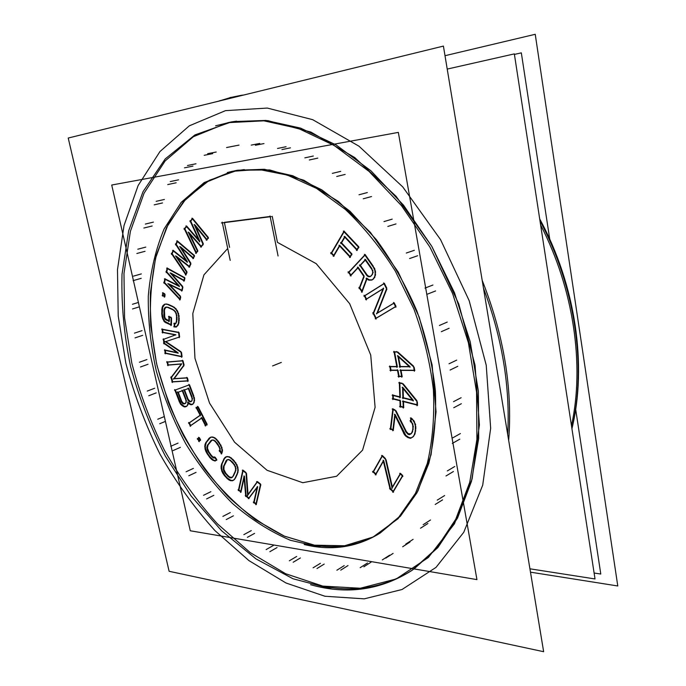<?xml version="1.0" encoding="UTF-8"?>
<svg xmlns="http://www.w3.org/2000/svg" width="686" height="686" viewBox="0 0 686 686"><rect width="100%" height="100%" fill="white"/><g stroke="black" fill="none" stroke-linecap="round" stroke-linejoin="round"><path stroke-width="1.03" d="M232.443 121.748L227.958 122.657L193.323 136.728L165.146 160.927L144.094 193.143L130.4 231.302L123.977 273.482L124.578 317.944L131.806 363.134C139.695 393.181 150.543 422.182 164.357 450.136C179.706 477.13 197.414 501.715 217.488 523.907L250.116 552.513L285.633 573.728L322.849 586.11C355.022 592.721 385.009 587.293 412.818 569.817M413.692 569.234L437.865 547.574L457.545 518.033L471.505 481.246L478.699 438.397L478.382 391.209L470.236 341.825L454.466 292.716L431.811 246.368L403.471 205.123L371.006 170.874L336.131 144.96L300.571 128.111L265.919 120.436L233.48 121.568M233.231 171.123L205.886 182.339L183.454 201.615L166.569 227.469L155.533 258.313L150.397 292.63C149.78 316.743 152.026 341.216 157.145 366.058L168.43 402.571C178.326 426.306 190.425 448.533 204.728 469.25C220.12 488.792 237.047 505.642 255.509 519.799L284.467 536.186L314.471 545.173C337.975 549.126 359.841 545.113 380.07 533.125L400.392 516.249L416.977 492.788L428.844 463.316C434.212 441.004 436.39 416.814 435.387 390.746C432.437 364.086 426.272 337.486 416.865 310.938C405.743 285.024 392.186 261.195 376.177 239.44L350.006 211.262L321.734 189.808L292.742 175.745L264.35 169.288L237.69 170.222L234.252 170.9M331.664 253.057L333.79 255.346L331.664 253.057L344.063 231.851L331.664 253.057M334.031 255.612L339.673 246.017L334.031 255.612M339.922 245.597L350.109 256.521L339.922 245.597M350.34 256.77L351.747 254.437L350.34 256.77M351.764 253.769L341.542 242.835L344.844 237.227L341.542 242.835L351.764 253.769M345.084 236.816L357.003 249.507L345.084 236.816M357.235 249.764L358.675 247.389L357.235 249.764M358.684 246.72L344.312 231.439L358.684 246.72M358.306 267.54L364.026 275.781L358.306 267.54M364.077 276.715L359.798 287.846L361.976 291.001L359.798 287.846L364.077 276.715M362.251 291.387L366.976 278.859L362.251 291.387M367.113 278.482L369.24 279.794L371.658 279.854L369.24 279.794L367.113 278.482M371.718 279.854L372.618 279.485L371.718 279.854M370.714 280.248L373.193 279.219L375.07 275.746M374.719 277.461L374.933 276.973L374.719 277.461M375.345 275.643L375.551 273.963L375.345 275.643M375.568 272.496L375.379 270.747L375.568 272.496M374.968 269.315L374.17 267.686L374.968 269.315M373.407 266.391L365.286 254.772L373.407 266.391M364.943 255.132L348.994 272.213L350.94 275.035L348.994 272.213L364.943 255.132M351.078 275.232L357.963 267.9L351.078 275.232M364.858 295.709L366.513 299.002L364.858 295.709L383.989 283.712L364.858 295.709M366.556 299.087L383.062 288.806L366.556 299.087M383.611 288.463L373.638 313.185L376.151 318.193L373.638 313.185L383.611 288.463M376.194 318.27L395.582 306.693L376.194 318.27M395.985 306.35L394.279 302.972L395.985 306.35M393.841 303.238L377.386 313.133L393.841 303.238M377.437 313.005L386.775 289.235L377.437 313.005M386.801 288.154L384.417 283.438L386.801 288.154M190.759 221.132L199.806 241.146L190.759 221.132L192.466 218.937L190.759 221.132M198.657 239.834L186.815 226.243L198.657 239.834M186.523 226.612L184.851 228.772L196.265 252.457L184.851 228.772L186.523 226.612M196.41 252.757L197.551 251.333L196.41 252.757M197.782 250.656L189.73 234.046L197.782 250.656M188.993 232.537L201.212 246.325L188.993 232.537M201.418 246.557L203.082 244.49L201.418 246.557M203.322 243.787L195.664 226.5L203.322 243.787M194.953 224.905L206.812 239.397L194.953 224.905M207.001 239.628L208.244 238.093L207.001 239.628M208.347 237.485L192.749 218.56L208.347 237.485M176.233 244.319L187.364 261.683L176.233 244.319L177.434 241.558L176.233 244.319M186.18 260.74L173.489 250.604L186.18 260.74M173.318 250.99L172.126 253.717L185.872 273.997L172.126 253.717L173.318 250.99M186.12 274.374L186.935 272.574L186.12 274.374M186.944 271.733L177.16 257.37L186.944 271.733M176.396 256.255L189.327 266.391L176.396 256.255M189.645 266.64L190.819 264.05L189.645 266.64M190.845 263.175L181.301 248.058L190.845 263.175M180.538 246.849L193.255 257.756L180.538 246.849M193.563 258.022L194.464 256.05L193.563 258.022M194.335 255.389L177.614 241.163L194.335 255.389M166.801 271.879L179.406 286.071L166.801 271.879L167.478 268.646L166.801 271.879M178.3 285.513L165.3 279.005L178.3 285.513M165.232 279.356L164.563 282.555L179.878 298.89L164.563 282.555L165.232 279.356M180.71 297.158L180.238 299.276L180.71 297.158L167.89 283.575M180.469 296.241L169.425 284.544L180.469 296.241M168.756 283.841L181.799 290.204L168.756 283.841M182.202 290.401L182.87 287.383L182.202 290.401M182.656 286.431L171.723 273.928L182.656 286.431L181.601 291.078M171.028 273.131L183.985 280.3L171.028 273.131M184.911 278.182L184.388 280.523L184.911 278.182L166.647 268.192M184.585 277.59L167.556 268.286L184.585 277.59M163.088 295.383L164.417 296.198L163.088 295.383L163.277 293.454L163.088 295.383M164.854 296.463L165.052 294.508L164.854 296.463M164.649 293.848L163.319 293.042L164.649 293.848M166.106 322.394L170.968 324.667L164.691 321.254L166.106 322.394M171.44 324.89L171.534 317.961L171.44 324.89M171.071 317.412L169.391 316.64L171.071 317.412M169.391 317.018L169.339 320.997L169.391 317.018M168.867 320.774L165.429 318.698L164.734 316.923L164.451 310.475L164.829 308.691L166.269 307.234L164.829 308.691L164.451 310.475L164.734 316.923L165.429 318.698L168.867 320.774M166.638 307.071L167.324 307.148L166.638 307.071M168.293 307.337L172.872 309.412L168.293 307.337M173.755 309.909L174.373 310.406L173.755 309.909M175.17 311.195L175.582 311.761L175.17 311.195M176.173 312.825L176.448 313.528L176.173 312.825M176.774 314.728L176.919 315.671L176.774 314.728M176.997 316.863L176.945 320.13L176.997 316.863M176.799 321.228L176.611 322.077L176.799 321.228M176.139 322.995L175.796 323.509L176.139 322.995M175.436 323.5L174.716 323.492L175.436 323.5M174.707 323.655L174.673 326.39L176.242 326.699L174.673 326.39L174.707 323.655M177.28 326.056L176.474 326.75L178.429 323.612M178.043 325.293L178.429 324.461L178.043 325.293M178.772 323.492L179.003 322.223L178.772 323.492M179.115 321.108L179.175 317.85L179.115 321.108M179.115 316.658L178.943 315.243L179.115 316.658M178.686 314.025L178.343 312.893L178.686 314.025M177.854 311.744L176.997 310.158L177.854 311.744M176.302 309.189L175.599 308.383L176.302 309.189M174.784 307.671L173.815 306.968L174.784 307.671M172.949 306.488L168.37 304.421L172.949 306.488M167.453 304.19L166.372 304.001L167.453 304.19M165.729 304.121L164.872 304.318L165.729 304.121M164.811 304.37L162.702 307.234L162.282 313.845L163.294 318.673L164.691 321.254L163.294 318.673L162.282 313.845L162.702 307.234L164.811 304.37M177.134 352.613L165.275 350.134L177.134 352.613M165.309 350.409L165.652 353.093L181.55 356.463L165.652 353.093L165.309 350.409M182.056 356.566L181.55 352.475L182.056 356.566M180.958 351.704L165.858 341.577L179.149 337.126L165.849 341.568L180.958 351.704M179.629 336.963L179.089 332.624L179.629 336.963M178.557 332.316L162.591 329.271L178.557 332.316M162.625 329.529L162.976 332.273L175.873 334.759L162.976 332.273L162.625 329.529M175.445 334.931L163.868 339.236L164.383 343.206L178.154 352.827L164.383 343.206L163.868 339.236L175.445 334.931M168.293 364.952L181.404 363.897L168.293 364.952L167.547 362.105L168.293 364.952M181.653 364.009L171.526 377.317L172.683 381.75L187.681 380.807L172.683 381.75L171.526 377.317L181.653 364.009L167.453 365.158M188.187 380.773L187.441 377.883L188.187 380.773M186.901 377.806L174.193 378.646L183.771 365.724L174.193 378.646L186.901 377.806M184.097 364.986L183.008 360.785L184.097 364.986M182.476 360.725L167.513 361.976L182.476 360.725M188.281 402.365L190.725 404.268L192.629 404.165L190.725 404.268L188.281 402.365M193.864 403.008L194.241 401.945L193.864 403.008M194.481 400.95L194.575 399.741L194.481 400.95M194.515 398.592L194.155 397.125L194.515 398.592M193.786 395.951L189.525 384.795L193.786 395.951M189.053 384.957L175.367 389.957L181.001 403.797L184.38 406.438L186.549 406.241L184.38 406.438L181.001 403.797L175.367 389.965L189.053 384.957M187.767 405.092L188.11 404.123L187.767 405.092M207.138 424.291L198.143 406.738L207.138 424.291M197.731 407.03L196.788 407.69L200.544 415.013L196.788 407.69L197.731 407.03M200.166 415.373L189.362 422.85L190.717 425.5L189.362 422.85L200.166 415.373M190.759 425.594L201.59 418.151L190.759 425.594M202.001 417.86L205.766 425.191L202.001 417.86M205.809 425.277L206.76 424.634L205.809 425.277M199.412 440.952L200.243 440.155L199.412 440.952M200.544 439.692L199.292 437.625L200.544 439.692M198.931 437.977L198.1 438.774L199.326 440.798L198.1 438.774L198.931 437.977M216.81 459.577L215.095 457.168L216.81 459.577M214.632 457.365L212.866 456.902L211.485 455.53L208.861 451.834L207.455 448.13L208.038 444.948L212.025 440.198L208.038 444.948L207.455 448.13L208.861 451.834L211.485 455.53L212.866 456.902L214.632 457.365M213.74 440.06L214.272 440.335L213.74 440.06M215.164 440.918L215.816 441.561L215.164 440.918M216.579 442.444L218.56 445.214L216.579 442.444M219.194 446.269L219.631 447.135L219.194 446.269M220.052 448.292L220.266 449.116L220.052 448.292M220.146 450.239L221.561 452.914L220.146 450.239M221.784 453.232L222.238 452.168L221.784 453.232M222.53 451.096L222.324 449.27L222.53 451.096M222.067 448.087L221.689 446.98L222.067 448.087M221.201 445.84L220.506 444.554L221.201 445.84M219.854 443.516L217.874 440.746L219.854 443.516M217.119 439.846L216.184 438.851L217.119 439.846M215.335 438.165L214.512 437.617L215.335 438.165M213.569 437.265L212.343 436.956L213.569 437.265M211.545 437.076L210.791 437.239L211.545 437.076M210.593 437.385L206.289 442.487L205.294 446.234L205.62 448.987L207.609 453.497L210.225 457.185L213.483 460.057L215.378 460.572L213.483 460.057L210.225 457.185L207.609 453.497L205.62 448.987L205.294 446.234L206.289 442.487L210.593 437.385M215.498 460.606L216.45 459.92L215.498 460.606M231.799 458.402L230.77 457.588L231.799 458.402M229.861 457.073L229.013 456.696L229.861 457.073M227.966 456.593L226.834 456.584L227.966 456.593M226.44 456.799L224.416 458.685L222.067 463.95L221.647 468.169L222.341 470.982L224.828 475.252L227.469 478.133L230.916 480.346L232.871 480.414L230.916 480.346L227.469 478.133L224.828 475.252L222.341 470.982L221.647 468.169L222.067 463.95L224.416 458.685L226.44 456.799M232.88 480.414L233.729 479.986L232.88 480.414M234.192 479.746L234.886 478.905L234.192 479.746M235.435 478.133L237.493 473.692L235.435 478.133M237.828 472.783L238.085 471.651L237.828 472.783M238.222 470.587L238.214 469.541L238.222 470.587M238.085 468.375L237.665 466.643L238.085 468.375M237.253 465.468L236.747 464.396L237.253 465.468M236.121 463.324L235.298 462.15L236.121 463.324M234.535 461.215L232.64 459.157L234.535 461.215M257.696 486.777L254.163 502.212L256.032 503.721L254.163 502.212L257.696 486.777M256.367 503.987L260.783 484.822L256.367 503.987M260.56 484.059L257.55 481.675L260.56 484.059L255.809 504.707M257.276 482.044L248.058 494.855L257.276 482.044M248.032 494.495L246.514 473.46L248.032 494.495M246.008 472.551L243.187 470.322L246.008 472.551M243.076 470.819L238.917 489.924L240.735 491.39L238.917 489.924L243.076 470.819M241.078 491.665L244.113 477.808L241.078 491.665M244.456 476.264L246.137 495.746L248.881 497.95L246.137 495.746L244.456 476.264M249.044 498.087L257.13 487.523L249.044 498.087M394.596 352.038L397.297 366.513L394.596 352.038M396.791 366.513L390.334 366.495L396.791 366.513M390.368 366.71L391.011 370.131L397.468 370.174L391.011 370.131L390.368 366.71M398.017 370.389L399.115 376.262L401.619 376.288L399.115 376.262L398.017 370.389M402.116 376.288L401.027 370.406L402.116 376.288M400.984 370.191L414.207 370.26L400.984 370.191M414.713 370.269L414.155 367.233L414.713 370.269M413.444 366.032L397.76 351.978L413.444 366.032L414.387 371.22M396.877 351.815L394.561 351.841L396.877 351.815M412.655 419.24L411.343 418.228L412.655 419.24M411.274 418.76L410.983 420.99L411.917 422.216L410.983 420.99L411.274 418.76M412.629 423.511L412.946 424.36L412.629 423.511M413.212 425.774L413.289 427.361L413.212 425.774M413.212 428.724L413.092 429.642L413.212 428.724M412.766 430.894L412.217 432.446L412.766 430.894M411.6 433.158L410.914 433.801L411.6 433.158M410.665 433.852L408.239 433.663L406.361 431.597L395.976 410.734L406.361 431.597L408.239 433.663L410.665 433.852M395.007 409.928L393.258 409.105L395.007 409.928M393.207 409.525L390.849 428.681L392.915 429.693L390.849 428.681L393.207 409.525M393.318 429.89L395.093 415.596L393.318 429.89M395.205 414.67L405.863 435.413L408.822 437.419L410.923 437.865L412.8 436.896L410.923 437.865L408.822 437.419L405.863 435.413L395.205 414.67M413.238 436.665L413.924 435.79L413.238 436.665M414.653 434.658L415.279 432.652L414.653 434.658M415.579 431.391L415.699 430.474L415.579 431.391M415.802 429.119L415.802 426.443L415.802 429.119M415.639 425.02L415.279 423.674L415.639 425.02M414.721 422.293L413.624 420.304L414.721 422.293M416.951 400.735L403.171 383.817L416.951 400.735M402.116 383.32L399.835 382.771L402.116 383.32M399.844 383.097L400.307 396.962L399.844 383.097M399.835 396.851L393.198 395.179L399.835 396.851M393.215 395.522L393.327 398.695L399.955 400.375L393.327 398.695L393.215 395.522M400.435 400.838L400.624 406.361L403.214 407.03L400.624 406.361L400.435 400.838M403.685 407.15L403.505 401.619L403.685 407.15M403.497 401.276L417.002 404.697L403.497 401.276M417.388 402.047L417.465 404.817L417.388 402.047L401.987 383.157M382.291 456.156L373.51 471.634L375.834 473.949L373.51 471.634L382.291 456.156M376.031 474.146L383.371 461.284L376.031 474.146M383.731 460.658L390.445 488.526L393.25 491.33L390.445 488.526L383.731 460.658M393.438 491.51L402.571 476.135L393.438 491.51M402.648 475.509L400.65 473.546L402.648 475.509M400.392 473.983L392.452 487.42L400.392 473.983M392.375 487.06L386.115 459.766L392.375 487.06M385.455 458.591L382.539 455.71L385.455 458.591M229.587 247.372L224.408 222.607L229.587 247.372M272.239 216.33L277.461 242.39L316.22 263.673L349.671 303.701L370.732 355.082L375.105 407.33L362.577 450.136L336.612 476.255L302.783 482.712L267.034 470.27L234.578 442.204L209.547 403.111L194.961 358.306L192.8 313.528L203.931 274.872L227.718 248.486L203.931 274.872L192.8 313.528L194.961 358.306L209.547 403.111L234.578 442.204L267.034 470.27L302.783 482.712L336.612 476.255L362.577 450.136L375.105 407.33L370.732 355.082L349.671 303.701L316.22 263.673L277.461 242.39L272.239 216.33M224.356 222.35L270.147 216.467L224.356 222.35M367.113 274.975L360.39 265.319L365.312 260.08L360.39 265.319L367.113 274.975L368.528 276.141L367.113 274.975M365.655 259.711L371.975 268.766L365.655 259.711M372.678 270.087L372.901 270.678L372.678 270.087M373.141 272.136L373.141 272.591L373.141 272.136M372.927 272.668L371.418 275.772L368.939 276.81M370.826 276.055L369.943 276.424L370.826 276.055M369.891 276.415L368.528 276.141L369.891 276.415M398.369 356.111L409.928 366.547L398.369 356.111M409.233 366.547L400.307 366.521L398.506 356.866L400.307 366.521L409.233 366.547M403.051 387.667L413.195 400.195L403.051 387.667M403.377 397.734L403.076 388.499L403.377 397.734L412.38 399.998L403.377 397.734M188.804 388.396L192.14 397.108L188.804 388.396M192.449 398.274L192.534 398.789L192.449 398.274M191.205 401.353L189.919 401.25L188.075 399.141L184.56 389.931L188.075 399.141L189.919 401.25L191.205 401.353M184.551 389.922L188.333 388.559L184.551 389.922M185.134 403.454L183.574 403.445L181.756 401.353L178.257 392.212L181.756 401.353L183.574 403.445L185.134 403.454M178.249 392.195L182.27 390.746L178.249 392.195M182.75 390.583L186.052 399.235L182.75 390.583M186.36 400.401L186.446 400.907L186.36 400.401M231.662 461.275L233.566 463.333L231.662 461.275M234.312 464.276L234.835 465.082L234.312 464.276M235.401 466.188L235.667 466.892L235.401 466.188M235.933 468.066L236.001 468.752L235.933 468.066M235.933 469.85L235.795 470.613L235.933 469.85M235.47 471.548L233.42 475.998L235.47 471.548M232.768 476.787L232.348 477.233L232.768 476.787M232.022 477.319L229.896 477.156L228.412 476.058L225.771 473.177L223.936 469.618L224.039 466.103L227.272 459.894L224.039 466.103L223.936 469.618L225.771 473.177L228.412 476.058L229.896 477.156L232.022 477.319M227.366 459.792L227.924 459.629L227.366 459.792M228.592 459.474L229.141 459.629L228.592 459.474M230.102 460.023L230.813 460.538L230.102 460.023M447.221 69.08L514.337 53.894L595.019 578.95L529.926 568.805M514.414 54.417L521.334 52.856L550.121 241.644M594.11 573.024L600.79 574.036L575.588 408.727M241.575 95.551L243.084 95.028M218.611 101.176L242.441 95.122L231.122 97.386L228.481 98.758M169.116 571.284L543.646 651.7L443.413 46.091L68.223 138.032L169.116 571.284M236.576 121.156L231.405 121.928L194.944 134.919L165.223 158.92L143.04 191.651L128.659 230.813L122.014 274.297C121.242 304.764 124.115 335.608 130.649 366.821C139.104 397.786 150.671 427.558 165.369 456.164L191.128 496.021L221.595 530.75L255.921 558.858L293.051 578.778L331.638 588.922M310.587 584.712C346.807 594.985 380.593 590.217 411.943 570.418L436.116 548.757L455.778 519.182L469.73 482.352L476.907 439.434L476.564 392.16L468.384 342.691L452.58 293.471L429.873 247.037L401.499 205.697L368.991 171.363L334.082 145.398L298.504 128.496L263.836 120.805L231.405 121.928L215.584 125.821M530.484 572.167L617.777 585.973L535.234 34.3L445.008 55.703M507.691 434.444C510.298 386.973 502.229 338.198 483.476 288.12M244.413 94.857L219.863 100.696M571.91 428.553C586.633 366.53 575.297 286.739 539.976 220.763M241.592 95.243L231.679 97.275M190.271 530.767L476.942 579.619L398.343 132.389L111.724 185.023L398.343 132.389L476.942 579.619L398.343 132.389L111.724 185.023L398.343 132.389L476.942 579.619L398.343 132.389L111.724 185.023L398.343 132.389L476.942 579.619L398.343 132.389L111.724 185.023L190.271 530.767L476.942 579.619L190.271 530.767L111.724 185.023L190.271 530.767L476.942 579.619L190.271 530.767L111.724 185.023L190.271 530.767L476.942 579.619L190.271 530.767L111.724 185.023L190.271 530.767M304.155 544.487C330.703 551.038 355.417 547.625 378.286 534.231L398.789 517.15L415.459 493.337L427.309 463.41C432.592 440.746 434.615 416.188 433.389 389.751C430.173 362.731 423.682 335.831 413.907 309.043L395.316 271.09C380.438 247.509 363.777 226.955 345.332 209.419L316.615 188.444L287.34 175.067L258.819 169.459L232.202 171.337L227.298 172.538M244.302 169.562L232.202 171.337L204.145 182.596L181.224 202.336L164.117 228.927C155.636 249.447 150.363 271.819 148.296 296.035C148.022 320.825 150.714 345.924 156.391 371.34C163.645 396.534 173.447 420.69 185.777 443.808C199.403 465.983 214.941 485.842 232.391 503.387C250.733 519.268 270.078 531.573 290.435 540.302L321.211 547.299M230.204 260.388L222.195 222.127M221.432 222.984L271.202 216.605M270.044 215.961L278.079 255.998M330.712 252.705L334.013 256.272M344.14 231.045L330.866 253.734M358.924 247.655L343.334 231.079M356.428 250.459L358.761 246.591M344.115 236.456L357.235 250.433M340.736 243.53L344.912 236.421M351.995 254.695L340.573 242.484M349.534 257.464L351.832 253.649M338.953 245.245L350.34 257.447M333.233 256.29L339.742 245.219M357.406 267.103L364.232 276.938M350.194 275.823L358.221 267.274M348.094 271.785L351.009 275.995M365.218 254.489L348.111 272.805M373.801 267.814L364.377 254.326M375.139 270.833L373.038 266.52M375.251 274.066L374.719 269.392M374.719 277.05L375.251 272.608M372.249 279.862L374.505 277.53M368.176 279.948L371.821 280.042M366.075 278.31L369.325 280.308M361.539 292.167L366.864 278.036M358.898 287.417L362.182 292.167M364.043 275.721L359.087 288.617M367.053 275.755L359.49 264.873M368.579 276.741L366.092 274.709M370.054 276.715L367.456 276.192M372.361 274.46L370.466 276.424M372.661 270.764L372.661 273.997M371.675 268.869L372.927 272.213M364.746 259.265L372.369 270.198M359.498 265.911L365.587 259.437M365.604 299.568L383.628 288.334M364.043 295.22L366.41 299.936M384.434 283.301L363.906 296.189M386.895 289.466L383.594 282.932M376.674 313.922L386.793 288.163M394.304 302.86L376.425 313.613M395.891 307.302L393.455 302.475M375.233 318.741L396.045 306.316M372.824 312.705L376.057 319.127M383.38 288.034L372.927 313.965M414.112 367.259L396.568 351.541M399.938 370.397L414.85 370.483M401.79 377.231L400.384 369.677M398.069 376.468L402.245 376.511M397.374 369.66L398.78 377.197M389.974 370.346L398.094 370.389M389.734 365.99L390.686 371.066M397.417 366.727L389.288 366.71M393.953 351.318L396.962 367.456M397.691 352.012L393.507 352.047M397.374 355.837L410.005 367.25M399.972 367.464L397.769 355.588M410.065 366.761L399.252 366.736M417.028 405.752L416.891 400.761M402.442 401.353L417.62 405.203M403.248 408.076L403.008 400.796M399.569 406.438L403.822 407.535M399.947 400.024L400.187 407.287M392.281 398.772L400.564 400.873M392.718 394.707L392.889 399.621M400.444 397.34L392.152 395.256M399.346 382.282L399.869 397.889M403.051 383.877L398.772 382.839M402.125 387.316L413.204 401.01M402.939 398.66L402.562 387.187M413.341 400.581L402.322 397.811M395.873 410.785L392.212 409.053M406.241 432.506L394.965 409.842M408.281 434.452L405.417 431.297M409.388 434.684L407.201 433.621M411.008 433.921L408.256 434.512M412.106 432.514L410.057 434.418M412.775 429.813L411.497 433.466M412.946 427.541L412.483 431.048M412.68 424.497L412.895 428.896M411.651 422.353L412.981 425.903M410.082 420.629L412.363 423.656M410.974 417.808L410.442 421.881M413.418 420.415L410.331 418.031M414.987 423.828L412.5 419.317M415.545 426.581L414.421 422.456M415.347 430.662L415.347 425.174M414.961 432.823L415.433 429.316M413.915 435.807L415.236 431.571M412.44 437.359L414.447 434.761M409.988 438.354L413.272 436.656M407.776 437.539L411.06 438.234M406.772 436.888L408.959 437.951M404.86 435.216L407.913 437.608M403.6 433.235L405.855 436.245M394.424 414.224L404.371 434.504M392.778 430.765L394.827 414.241M389.811 428.639L393.438 430.405M392.881 408.676L390.308 429.565M389.502 488.286L393.49 492.265M383.114 460.212L390.163 489.461M375.311 474.866L383.551 460.426M372.567 471.393L376.074 474.883M382.359 455.478L372.79 472.345M386.012 459.826L381.588 455.47M392.16 488.363L385.352 458.642M400.487 473.323L391.732 488.14M402.896 476.453L399.698 473.306M392.718 492.231L402.665 475.475M189.996 220.66L199.583 241.884M192.552 218.294L189.971 221.638M208.441 238.325L191.874 218.217M206.203 240.143L208.355 237.476M194.078 224.562L206.898 240.237M203.21 244.791L194.189 224.425M200.621 247.063L203.245 243.813M188.11 232.22L201.315 247.131M197.697 251.625L188.221 232.074M195.621 253.254L197.705 250.673M184.08 228.318L196.196 253.477M186.609 225.994L184.071 229.278M199.703 241.729L185.932 225.926M175.41 243.933L187.209 262.352M177.322 240.82L175.539 244.919M194.575 256.144L176.705 240.94M192.86 258.631L194.37 255.312M179.638 246.626L193.495 258.519M190.905 264.187L179.715 246.454M188.942 267.24L190.785 263.192M175.496 256.058L189.576 267.111M187.029 272.711L175.565 255.887M185.426 274.975L186.892 271.742M171.303 253.348L185.983 275.026M173.206 250.27L171.44 254.317M187.295 262.163L172.589 250.407M165.935 271.587L179.303 286.645M167.178 267.892L166.201 272.548M183.788 281.209L184.62 277.418M170.128 273.045L184.337 280.908M182.896 287.408L170.171 272.848M167.856 283.781L182.15 290.761M179.646 299.954L180.461 296.249M163.697 282.289L180.144 299.842M164.932 278.619L163.971 283.224M179.346 286.431L164.4 278.936M162.196 295.28L164.786 296.867M162.891 292.63L162.556 296.086M165.017 294.517L162.419 292.931M164.323 297.175L164.657 293.711M165.215 322.36L171.38 325.241M163.817 321.091L166.029 322.874M162.531 318.295L164.503 321.948M161.956 315.98L163.002 319.427M161.725 313.399L162.213 317.172M161.853 309.077L161.802 314.574M162.308 306.865L161.759 310.175M163.148 305.339L162.033 307.817M164.691 304.198L162.651 306.042M166.209 304.052L164.023 304.55M168.036 304.533L165.42 304.061M173.447 307.079L167.213 304.267M175.239 308.503L172.615 306.591M176.636 310.269L174.45 307.774M177.983 313.013L175.968 309.292M178.566 315.363L177.502 311.856M178.78 317.978L178.309 314.145M178.626 322.351L178.712 316.786M178.137 324.564L178.729 321.237M175.693 327.171L177.785 325.378M173.781 326.476L176.413 326.99M174.244 323.072L174.184 327.128M175.727 323.672L173.832 323.646M176.311 322.171L175.084 324.032M176.576 320.251L175.959 323.055M176.534 315.792L176.448 321.34M176.096 313.639L176.619 316.983M175.264 311.864L176.422 314.84M174.073 310.501L175.839 312.936M172.58 309.506L174.827 311.307M167.178 307.199L173.404 310.029M165.746 307.182L168.001 307.431M164.726 307.868L166.509 307.062M164.108 309.215L165.317 307.337M163.868 311.135L164.46 308.331M163.92 315.56L163.98 310.046M164.357 317.678L163.834 314.377M165.18 319.436L164.031 316.495M166.406 320.19L164.563 318.493M169.279 321.348L165.6 319.633M168.919 316.22L168.859 321.725M171.483 317.978L168.499 316.606M170.96 325.618L171.071 317.206M178.094 353.084L164.4 350.212M163.508 343.086L178.094 353.281M163.328 338.807L163.988 343.96M175.779 334.794L163.054 339.527M162.102 332.35L175.83 335.008M162.042 328.843L162.582 333.019M179.003 332.65L161.716 329.357M179.226 337.735L178.514 331.973M165.026 341.851L179.518 337.006M181.438 352.51L164.974 341.465M181.661 357.337L180.95 351.635M164.777 353.179L181.996 356.823M164.726 349.714L165.257 353.847M166.895 361.556L167.984 365.715M182.905 360.819L166.672 362.182M183.839 365.99L182.356 360.253M173.481 379.152L183.942 365.046M187.329 377.926L173.344 378.844M187.878 381.553L186.789 377.351M171.843 381.956L188.11 380.936M170.908 376.906L172.375 382.514M181.55 363.709L170.814 377.815M187.467 402.09L188.847 403.874M187.921 404.191L187.784 401.987M187.081 405.932L188.041 403.188M186.249 406.584L187.501 405.203M184.654 406.927L186.866 406.172M183.522 406.566L185.409 406.867M181.756 405.357L184.328 406.875M180.152 403.6L182.553 405.975M179.037 401.147L180.821 404.517M174.681 389.562L179.535 402.253M189.413 384.837L174.553 390.265M193.761 397.288L188.83 384.392M194.31 399.852L193.392 396.105M193.949 402.065L194.207 398.72M193.169 403.848L194.147 401.078M192.32 404.508L193.589 403.111M191.008 404.749L192.946 404.088M189.859 404.388L191.771 404.697M188.075 403.171L190.682 404.697M188.118 387.984L192.106 398.412M183.737 390.231L188.693 388.439M187.835 399.904L183.865 389.528M188.796 401.181L187.295 398.823M189.868 401.756L188.067 400.358M190.965 401.67L189.053 401.379M191.523 401.276L190.202 401.73M192.166 400.298L190.897 401.696M192.234 398.909L191.797 401.087M191.788 397.245L192.234 399.998M185.452 403.368L183.848 403.925M186.086 402.399L184.834 403.788M186.155 401.027L185.726 403.188M185.709 399.372L186.146 402.099M182.056 390.18L186.017 400.538M177.442 392.503L182.63 390.634M181.507 402.107L177.571 391.809M182.467 403.377L180.975 401.036M183.514 403.951L181.739 402.562M184.603 403.865L182.716 403.574M207.001 425.106L197.397 406.378M205.028 425.689L207.035 424.334M201.264 417.508L205.629 426.023M189.996 425.997L201.864 417.843M188.624 422.499L190.579 426.332M200.441 415.064L188.599 423.253M196.042 407.33L200.406 415.827M197.988 406.704L196.016 408.101M198.683 441.415L200.432 439.735M197.336 438.457L199.274 441.673M199.112 437.557L197.371 439.237M200.466 440.523L198.52 437.299M216.75 460.34L214.289 456.885M214.735 461.035L216.707 459.629M212.609 460.16L215.464 460.932M211.022 458.883L213.449 460.563M209.384 456.979L211.828 459.594M206.812 453.223L210.122 457.888M205.62 450.839L207.446 454.252M204.968 448.61L206.109 451.963M204.771 445.866L205.234 449.759M205.148 443.996L204.771 446.946M206.006 442.273L204.917 444.914M209.23 438.122L205.594 443.019M210.636 437.214L208.673 438.688M212.146 437.051L209.959 437.531M214.221 437.745L211.348 437.025M215.833 439.006L213.372 437.351M217.496 440.918L215.01 438.303M220.12 444.734L216.75 440.009M221.329 447.152L219.469 443.688M221.99 449.416L220.832 446.003M222.178 452.203L221.724 448.25M221.149 453.858L222.29 451.199M219.203 450.453L221.681 453.935M220.035 449.227L219.426 451.414M219.297 447.289L220.052 450.282M218.191 445.377L219.726 448.438M215.464 441.724L218.825 446.432M214.015 440.446L216.219 442.607M212.677 439.958L214.847 441.064M211.485 440.206L213.509 440.163M210.422 441.124L212.206 439.992M207.344 445.48L210.988 440.592M206.889 447.109L207.738 444.717M206.983 448.876L207.052 446.14M207.601 450.711L206.846 447.752M208.681 452.597L207.181 449.57M211.374 456.224L208.064 451.56M212.806 457.502L210.636 455.341M214.135 458.016L211.983 456.885M214.984 457.219L213.363 457.948M232.262 459.337L229.57 457.21M234.921 462.33L231.439 458.565M236.396 464.568L234.166 461.386M237.33 466.797L235.77 463.496M237.896 469.696L236.91 465.631M237.785 471.797L237.75 468.538M237.193 473.846L237.888 470.75M234.689 479.008L237.485 472.954M233.48 480.286L235.135 478.288M232.091 480.809L234.08 479.797M230.059 480.552L232.837 480.646M228.387 479.608L230.899 480.766M226.594 478.013L229.244 480.157M223.988 475.046L227.409 478.785M222.547 472.834L224.725 475.973M221.621 470.639L223.156 473.889M221.055 467.792L222.032 471.788M221.149 465.717L221.209 468.932M221.715 463.685L221.064 466.754M224.142 458.488L221.432 464.576M225.334 457.168L223.705 459.226M226.714 456.61L224.742 457.673M228.755 456.825L225.968 456.79M230.436 457.742L227.906 456.627M230.47 460.7L233.943 464.456M228.944 459.723L231.302 461.438M227.623 459.543L229.81 460.16M226.543 460.117L228.429 459.551M225.677 461.352L227.186 459.706M223.404 466.729L226.131 460.649M223.207 468.572L223.67 465.82M223.542 470.407L223.233 467.5M224.382 472.191L223.259 469.258M225.651 473.906L223.825 471.093M228.352 476.71L224.922 472.963M229.87 477.696L227.538 475.964M231.191 477.893L229.013 477.25M232.271 477.345L230.385 477.868M233.146 476.127L231.628 477.739M235.478 470.768L232.683 476.83M235.684 468.907L235.195 471.676M235.349 467.046L235.658 469.987M234.501 465.237L235.632 468.212M233.206 463.504L235.066 466.343M257.361 486.52L253.606 502.924M248.349 498.653L257.507 486.666M245.262 495.626L249.035 498.671M243.95 475.913L245.742 496.544M240.52 492.377L244.113 475.998M238.042 489.804L241.052 492.239M242.844 470.047L238.359 490.636M246.463 473.486L242.304 470.202M247.646 495.652L245.982 472.568M257.344 481.555L247.363 495.421M260.894 484.908L256.65 481.555M253.28 502.092L256.358 504.579M344.218 565.616L336.877 570.229M281.32 362.414L273.397 365.604L281.32 362.414M348.008 565.564L340.728 570.16M296.712 556.44L289.338 560.796M324.221 564.081L316.975 568.531M320.439 563.317L313.082 567.811M367.49 562.992L360.159 567.691M371.195 562.083L363.863 566.782M389.648 555.18L382.308 559.913M393.112 553.396L385.772 558.138M410.014 542.009L402.673 546.759M413.118 539.35L405.778 544.092M427.893 523.504L420.527 528.211M430.525 519.988L423.159 524.679M442.581 499.862L435.181 504.476M444.631 495.549L437.222 500.137M453.412 471.522L445.969 475.99M454.767 466.497L447.315 470.93M459.809 439.16L452.306 443.43M460.4 433.561L452.88 437.788M461.352 403.711L453.755 407.733M461.121 397.709L453.515 401.679M457.785 366.307L450.102 370.046M456.713 360.107L449.013 363.794M449.116 328.26L441.312 331.69M447.229 322.086L439.409 325.464M435.576 290.95L427.644 294.062M432.935 285.024L424.986 288.086M417.645 255.749L409.585 258.553M414.344 250.296L406.266 253.048M396.019 223.928L387.83 226.44M392.195 219.134L383.98 221.595M371.538 196.548L363.228 198.803M367.336 192.56L359.01 194.781M345.152 174.433L336.74 176.474M340.728 171.363L332.307 173.369M317.824 158.114L309.335 159.984M313.339 156.022L304.833 157.866M290.478 147.833L281.937 149.582M286.079 146.727L277.521 148.468M263.973 143.571L255.398 145.261M259.771 143.434L251.196 145.115M239.02 145.106L230.436 146.761M235.135 145.878L226.56 147.541M216.21 152.018L207.652 153.69M212.72 153.621L204.171 155.302M195.964 163.782L187.484 165.498M192.963 166.115L184.457 167.847M178.609 179.818L170.248 181.593M176.173 182.768L167.727 184.585M164.383 199.463L156.159 201.332M162.531 202.936L154.17 204.857M153.424 222.11L145.329 224.073M152.155 225.994L143.871 228.035M145.749 247.114L137.783 249.207M145.046 251.316L136.857 253.494M141.342 273.903L133.496 276.124M141.205 278.327L133.11 280.651M138.401 302.449L132.415 304.284M139.395 306.831L132.535 308.957M142.045 330.635L134.43 333.147M142.722 335.325L135.039 337.898M146.933 359.567L139.412 362.242M148.039 364.266L140.501 366.976M154.667 388.25L147.233 391.089M156.194 392.881L148.768 395.745M164.323 416.556L157.737 419.249M165.42 421.384L159.692 423.751M178.068 443.096L170.745 446.286M180.392 447.358L173.104 450.565M193.401 468.392L186.086 471.779M196.05 472.371L188.796 475.767M210.885 491.69L203.545 495.292M213.8 495.343L206.58 498.919M230.307 512.562L222.89 516.395M233.403 515.829L226.209 519.585M251.273 530.612L243.847 534.651M254.6 533.391L247.406 537.327M273.517 545.396L266.117 549.597M277.05 547.574L269.855 551.69M300.408 557.95L293.188 562.237M508.669 440.352C512.708 388.568 503.876 335.222 482.181 280.317C503.876 335.222 512.708 388.568 508.669 440.352M324.924 596.245L364.232 598.852L402.005 589.523L436.022 567.382L463.762 532.285L482.704 485.173L490.662 428.304L486.237 365.252L469.173 300.665L440.558 239.637L402.751 186.901L358.958 146.178L312.696 119.681L267.291 108.062L225.497 110.643L189.293 125.83L159.958 151.537L138.135 185.512L124.02 225.548L117.486 269.649L118.224 316.032L125.83 363.1C134.062 394.373 145.363 424.557 159.727 453.669C175.676 481.778 194.095 507.434 214.967 530.63L248.949 560.616L285.993 582.997L324.924 596.245L285.993 582.997L248.949 560.616L214.967 530.63C194.095 507.434 175.676 481.778 159.727 453.669C145.363 424.557 134.062 394.373 125.83 363.1L118.224 316.032L117.486 269.649L124.02 225.548L138.135 185.512L159.958 151.537L189.293 125.83L225.497 110.643L267.291 108.062L312.696 119.681L358.958 146.178L402.751 186.901L440.558 239.637L469.173 300.665L486.237 365.252L490.662 428.304L482.704 485.173L463.762 532.285L436.022 567.382L402.005 589.523L364.232 598.852L324.924 596.245M322.849 586.11L360.304 588.245L396.174 578.975L428.33 557.521L454.424 523.847L472.114 478.922L479.411 424.908L475.046 365.184L458.823 304.087L431.786 246.325L396.088 196.316L354.705 157.523L310.904 132.064L267.789 120.625L227.958 122.657M571.472 425.749C584.721 365.398 573.822 289.089 540.628 225.017C573.822 289.089 584.721 365.398 571.472 425.749M272.591 365.93L280.54 362.731M229.964 97.532L231.405 97.318L229.964 97.532M314.471 545.173L344.595 545.764L373.013 537.061L398.052 518.71L417.954 490.927L431.074 454.707L436.056 411.84L432.12 364.926L419.223 317.164L398.154 271.948L370.483 232.485L338.284 201.367L303.932 180.272L269.735 169.948L237.69 170.222L209.419 180.255L186.043 198.743L168.259 224.133L156.434 254.815C151.46 277.333 149.565 301 150.74 325.833L156.502 363.28C162.968 388.259 171.963 412.346 183.488 435.559C196.316 457.922 211.091 478.168 227.829 496.295C245.477 512.888 264.256 526.136 284.15 536.049L314.471 545.173M373.193 279.219L373.827 278.559M218.182 101.288L231.122 97.386M571.927 428.716C587.293 365.638 575.7 285.102 539.685 218.894C575.7 285.093 587.293 365.638 571.927 428.716"/></g></svg>
